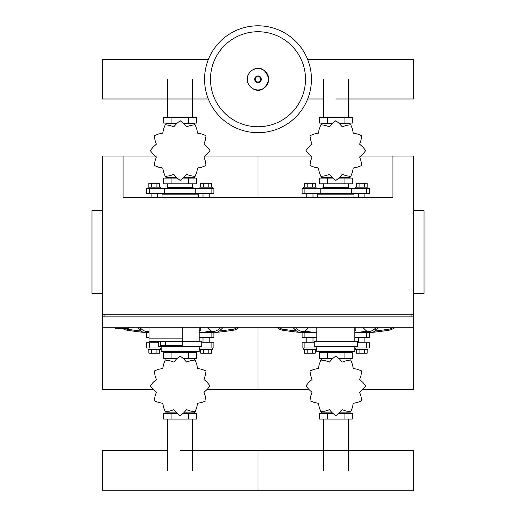 <?xml version="1.0" encoding="UTF-8"?>
<svg xmlns="http://www.w3.org/2000/svg" width="516" height="516" viewBox="0 0 516 516"><rect width="100%" height="100%" fill="white"/><g stroke="black" fill="none" stroke-linecap="round" stroke-linejoin="round"><path stroke-width="0.77" d="M115.313 327.254L115.313 328.292L128.284 328.292L128.284 327.254M102.342 210.515L91.964 210.515L91.964 293.527L102.342 293.527M413.658 210.515L424.036 210.515L424.036 293.527L413.658 293.527M104.935 316.876L104.935 314.283M411.065 316.876L411.065 314.283M102.342 314.283L413.658 314.283L413.658 156.032L392.902 156.032L392.902 197.538L123.098 197.538L123.098 156.032L102.342 156.032L102.342 327.254L413.658 327.254L413.658 316.876L102.342 316.876M149.04 327.254L149.04 338.148L182.245 338.148L182.245 327.254M149.04 341.779L149.04 338.148L182.245 338.148L182.245 345.417L181.955 341.779L149.04 341.779L160.457 341.779L160.457 345.417L181.955 345.417M165.642 341.779L165.642 345.417M311.445 79.245A53.445 53.445 0 0 1 258 132.683A53.445 53.445 0 0 1 204.555 79.245A53.445 53.445 0 0 1 258 25.8A53.445 53.445 0 0 1 311.445 79.245A53.445 53.445 0 0 0 258 25.8A53.445 53.445 0 0 0 204.555 79.245M258 31.734A47.511 47.511 0 0 1 305.511 79.245A47.511 47.511 0 0 1 258 126.755A47.511 47.511 0 0 1 210.489 79.245A47.511 47.511 0 0 1 258 31.734M335.826 98.982L413.658 98.982L413.658 59.501L307.659 59.501M208.341 59.501L102.342 59.501L102.342 98.982L208.341 98.982M306.775 197.538L306.775 193.648M312.999 197.538L312.999 193.648M303.66 188.463L303.66 187.166L316.115 187.166L316.115 188.463M304.492 187.166L304.492 183.27L315.276 183.27L315.276 187.166M312.58 183.27L312.58 187.166M307.188 183.27L307.188 187.166M364.883 197.538L364.883 193.648M358.659 197.538L358.659 193.648M367.998 188.463L367.998 187.166L355.543 187.166L355.543 188.463M367.16 187.166L367.16 183.27L359.072 183.27L359.072 187.166M359.072 183.27L356.382 183.27L356.382 187.166M364.464 183.27L364.464 187.166M359.633 156.961L362.832 154.142L365.663 150.633A29.831 29.831 0 0 0 365.663 150.537L362.832 147.028L359.633 144.203L360.994 140.159L361.69 135.708A29.831 29.831 0 0 0 361.639 135.624L357.44 133.999L353.254 133.16L352.409 128.974L350.79 124.769A29.831 29.831 0 0 0 350.706 124.724L346.255 125.42L342.205 126.781L339.386 123.576L335.877 120.75A29.831 29.831 0 0 0 335.781 120.75L332.272 123.576L329.447 126.781L325.403 125.42L320.952 124.724A29.831 29.831 0 0 0 320.868 124.769L319.243 128.974L318.398 133.16L314.218 133.999L310.013 135.624A29.831 29.831 0 0 0 309.968 135.708L310.664 140.159L312.025 144.203L308.82 147.028L305.994 150.537A29.831 29.831 0 0 0 305.994 150.633L308.82 154.142L312.025 156.961L310.664 161.011L309.968 165.462A29.831 29.831 0 0 0 310.013 165.546L314.218 167.165L318.398 168.01L319.243 172.196L320.868 176.395A29.831 29.831 0 0 0 320.952 176.446L325.403 175.75L329.447 174.389L332.272 177.594L335.781 180.419A29.831 29.831 0 0 0 335.877 180.419L339.386 177.594L342.205 174.389L346.255 175.75L350.706 176.446A29.831 29.831 0 0 0 350.79 176.395L352.409 172.196L353.254 168.01L357.44 167.165L361.639 165.546A29.831 29.831 0 0 0 361.69 165.462L360.994 161.011L359.633 156.961M348.358 123.601L348.358 123.085L348.358 123.601M323.3 123.601L323.3 123.085L323.3 123.601M344.069 117.377L344.069 123.085L352.305 123.085L352.305 117.377L319.352 117.377L319.352 123.085L332.42 123.085M344.069 123.085L339.238 123.085M327.589 117.377L327.589 123.085M323.119 187.424L348.797 187.682L323.119 187.424M348.358 177.562L348.358 178.085L348.358 177.562M323.3 177.562L323.3 178.085L323.3 177.562M344.069 183.793L344.069 178.085L352.305 178.085L352.305 183.793L319.352 183.793L319.352 178.085L332.42 178.085M344.069 178.085L339.231 178.085M327.589 183.793L327.589 178.085M351.435 193.648L369.553 193.648L369.553 188.463L302.105 188.463L302.105 193.648L351.435 193.648L351.435 188.463M339.393 177.562L350.1 177.562L350.1 176.717M332.265 177.562L321.558 177.562L321.558 176.717M321.558 124.453L321.558 123.601L332.265 123.601M339.393 123.601L350.1 123.601L350.1 124.446M318.185 193.648L317.669 194.171L353.989 194.171L353.989 197.538M151.117 197.538L151.117 193.648M157.341 197.538L157.341 193.648M148.002 188.463L148.002 187.166L160.457 187.166L160.457 188.463M148.84 187.166L148.84 183.27L159.618 183.27L159.618 187.166M156.929 183.27L156.929 187.166M151.536 183.27L151.536 187.166M209.225 197.538L209.225 193.648M203.001 197.538L203.001 193.648M212.34 188.463L212.34 187.166L199.885 187.166L199.885 188.463M211.508 187.166L211.508 183.27L203.42 183.27L203.42 187.166M203.42 183.27L200.724 183.27L200.724 187.166M208.812 183.27L208.812 187.166M203.975 156.961L207.18 154.142L210.006 150.633A29.831 29.831 0 0 0 210.006 150.537L207.18 147.028L203.975 144.203L205.336 140.159L206.032 135.708A29.831 29.831 0 0 0 205.987 135.624L201.782 133.999L197.602 133.16L196.757 128.974L195.132 124.769A29.831 29.831 0 0 0 195.048 124.724L190.597 125.42L186.553 126.781L183.728 123.576L180.219 120.75A29.831 29.831 0 0 0 180.123 120.75L176.614 123.576L173.795 126.781L169.745 125.42L165.294 124.724A29.831 29.831 0 0 0 165.21 124.769L163.591 128.974L162.746 133.16L158.56 133.999L154.361 135.624A29.831 29.831 0 0 0 154.31 135.708L155.006 140.159L156.367 144.203L153.168 147.028L150.337 150.537A29.831 29.831 0 0 0 150.337 150.633L153.168 154.142L156.367 156.961L155.006 161.011L154.31 165.462A29.831 29.831 0 0 0 154.361 165.546L158.56 167.165L162.746 168.01L163.591 172.196L165.21 176.395A29.831 29.831 0 0 0 165.294 176.446L169.745 175.75L173.795 174.389L176.614 177.594L180.123 180.419A29.831 29.831 0 0 0 180.219 180.419L183.728 177.594L186.553 174.389L190.597 175.75L195.048 176.446A29.831 29.831 0 0 0 195.132 176.395L196.757 172.196L197.602 168.01L201.782 167.165L205.987 165.546A29.831 29.831 0 0 0 206.032 165.462L205.336 161.011L203.975 156.961M192.7 123.601L192.7 123.085L192.7 123.601M167.642 123.601L167.642 123.085L167.642 123.601M188.411 117.377L188.411 123.085L196.648 123.085L196.648 117.377L163.695 117.377L163.695 123.085L176.769 123.085M188.411 123.085L183.58 123.085M171.931 117.377L171.931 123.085M167.461 187.424L193.145 187.682L167.461 187.424M192.7 177.562L192.7 178.085L192.7 177.562M167.642 177.562L167.642 178.085L167.642 177.562M188.411 183.793L188.411 178.085L196.648 178.085L196.648 183.793L163.695 183.793L163.695 178.085L176.762 178.085M188.411 178.085L183.58 178.085M171.931 183.793L171.931 178.085M195.777 193.648L213.895 193.648L213.895 188.463L146.447 188.463L146.447 193.648L195.777 193.648L195.777 188.463M183.735 177.562L194.442 177.562L194.442 176.717M176.607 177.562L165.9 177.562L165.9 176.717M165.9 124.453L165.9 123.601L176.607 123.601M183.735 123.601L194.442 123.601L194.442 124.446M162.534 193.648L162.011 194.171L198.331 194.171L198.331 197.538M307.252 331.446L306.775 331.923L310.38 331.923M306.775 331.923L306.775 332.439M306.775 337.632L306.775 342.817M312.999 337.632L312.999 342.817M303.66 348.01L303.66 349.306L316.115 349.306L316.115 348.01M304.492 349.306L304.492 353.196L312.58 353.196L312.58 349.306M312.58 353.196L315.276 353.196L315.276 349.306M307.188 353.196L307.188 349.306M364.406 331.446L364.883 332.439M364.883 337.632L364.883 342.817M364.883 331.923L361.271 331.923M358.659 337.632L358.659 342.817M367.998 348.01L367.998 349.306L355.543 349.306L355.543 348.01M367.16 349.306L367.16 353.196L356.382 353.196L356.382 349.306M359.072 353.196L359.072 349.306M364.464 353.196L364.464 349.306M312.025 379.505L308.82 382.33L305.994 385.839A29.831 29.831 0 0 0 305.994 385.929L308.82 389.438L312.025 392.263L310.664 396.307L309.968 400.758A29.831 29.831 0 0 0 310.013 400.842L314.218 402.467L318.398 403.312L319.243 407.498L320.868 411.697A29.831 29.831 0 0 0 320.952 411.749L325.403 411.052L329.447 409.691L332.272 412.89L335.781 415.715A29.831 29.831 0 0 0 335.877 415.715L339.386 412.89L342.205 409.691L346.255 411.052L350.706 411.749A29.831 29.831 0 0 0 350.79 411.697L352.409 407.498L353.254 403.312L357.44 402.467L361.639 400.842A29.831 29.831 0 0 0 361.69 400.758L360.994 396.307L359.633 392.263L362.832 389.438L365.663 385.929A29.831 29.831 0 0 0 365.663 385.839L362.832 382.33L359.633 379.505L360.994 375.461L361.69 371.01A29.831 29.831 0 0 0 361.639 370.927L357.44 369.301L353.254 368.456L352.409 364.277L350.79 360.071A29.831 29.831 0 0 0 350.706 360.026L346.255 360.716L342.205 362.077L339.386 358.878L335.877 356.053A29.831 29.831 0 0 0 335.781 356.053L332.272 358.878L329.447 362.077L325.403 360.716L320.952 360.026A29.831 29.831 0 0 0 320.868 360.071L319.243 364.277L318.398 368.456L314.218 369.301L310.013 370.927A29.831 29.831 0 0 0 309.968 371.01L310.664 375.461L312.025 379.505M323.3 412.865L323.3 413.38L323.3 412.865M348.358 412.865L348.358 413.38L348.358 412.865M327.589 419.089L327.589 413.38L319.352 413.38L319.352 419.089L352.305 419.089L352.305 413.38L339.231 413.38M327.589 413.38L332.42 413.38M344.069 419.089L344.069 413.38M323.3 358.904L323.3 358.388M348.358 358.904L348.358 358.388M327.589 352.68L327.589 358.388L319.352 358.388L319.352 352.68L352.305 352.68L352.305 358.388L339.238 358.388M327.589 358.388L332.42 358.388M344.069 352.68L344.069 358.388M314.244 342.817L302.105 342.817L302.105 348.01L316.837 348.01M354.821 348.01L369.553 348.01L369.553 342.817L357.414 342.817M332.265 358.904L321.558 358.904L321.558 359.749M339.393 358.904L350.1 358.904L350.1 359.749M350.1 412.02L350.1 412.865L339.393 412.865M332.265 412.865L321.558 412.865L321.558 412.02M151.117 341.779L151.117 342.817M157.341 341.779L157.341 342.817M148.002 348.01L148.002 349.306L160.457 349.306L160.457 348.01M148.84 349.306L148.84 353.196L156.929 353.196L156.929 349.306M156.929 353.196L159.618 353.196L159.618 349.306M151.536 353.196L151.536 349.306M208.748 331.446L209.225 332.439M209.225 337.632L209.225 342.817M209.225 331.923L205.62 331.923M203.001 337.632L203.001 342.817M212.34 348.01L212.34 349.306L199.885 349.306L199.885 348.01M211.508 349.306L211.508 353.196L200.724 353.196L200.724 349.306M203.42 353.196L203.42 349.306M208.812 353.196L208.812 349.306M156.367 379.505L153.168 382.33L150.337 385.839A29.831 29.831 0 0 0 150.337 385.929L153.168 389.438L156.367 392.263L155.006 396.307L154.31 400.758A29.831 29.831 0 0 0 154.361 400.842L158.56 402.467L162.746 403.312L163.591 407.498L165.21 411.697A29.831 29.831 0 0 0 165.294 411.749L169.745 411.052L173.795 409.691L176.614 412.89L180.123 415.715A29.831 29.831 0 0 0 180.219 415.715L183.728 412.89L186.553 409.691L190.597 411.052L195.048 411.749A29.831 29.831 0 0 0 195.132 411.697L196.757 407.498L197.602 403.312L201.782 402.467L205.987 400.842A29.831 29.831 0 0 0 206.032 400.758L205.336 396.307L203.975 392.263L207.18 389.438L210.006 385.929A29.831 29.831 0 0 0 210.006 385.839L207.18 382.33L203.975 379.505L205.336 375.461L206.032 371.01A29.831 29.831 0 0 0 205.987 370.927L201.782 369.301L197.602 368.456L196.757 364.277L195.132 360.071A29.831 29.831 0 0 0 195.048 360.026L190.597 360.716L186.553 362.077L183.728 358.878L180.219 356.053A29.831 29.831 0 0 0 180.123 356.053L176.614 358.878L173.795 362.077L169.745 360.716L165.294 360.026A29.831 29.831 0 0 0 165.21 360.071L163.591 364.277L162.746 368.456L158.56 369.301L154.361 370.927A29.831 29.831 0 0 0 154.31 371.01L155.006 375.461L156.367 379.505M167.642 412.865L167.642 413.38L167.642 412.865M192.7 412.865L192.7 413.38L192.7 412.865M171.931 419.089L171.931 413.38L163.695 413.38L163.695 419.089L196.648 419.089L196.648 413.38L183.58 413.38M171.931 413.38L176.762 413.38M188.411 419.089L188.411 413.38M167.642 358.904L167.642 358.388M192.7 358.904L192.7 358.388M171.931 352.68L171.931 358.388L163.695 358.388L163.695 352.68L196.648 352.68L196.648 358.388L183.58 358.388M171.931 358.388L176.769 358.388M188.411 352.68L188.411 358.388M158.586 342.817L146.447 342.817L146.447 348.01L161.179 348.01M199.163 348.01L213.895 348.01L213.895 342.817L201.756 342.817M176.607 358.904L165.9 358.904L165.9 359.749M183.735 358.904L194.442 358.904L194.442 359.749M194.442 412.02L194.442 412.865L183.735 412.865M176.607 412.865L165.9 412.865L165.9 412.02M354.821 337.632L369.553 337.632L369.553 332.717M302.105 332.717L302.105 337.632L316.837 337.632M314.309 332.439L303.279 332.439M368.379 332.439L357.349 332.439M199.163 337.632L213.895 337.632L213.895 332.717M146.447 332.717L146.447 337.632L149.04 337.632M149.04 332.439L147.621 332.439M212.721 332.439L201.691 332.439M180.174 450.713L413.658 450.713L413.658 490.2L258 490.2L258 450.713L258 490.2L102.342 490.2L102.342 450.713L167.642 450.713M378.963 327.254L376.319 329.905L375.016 328.608A7.785 5.502 135 0 1 365.625 330.214L366.921 331.517A7.785 5.502 -45 0 0 376.319 329.905M376.37 327.254L375.016 328.608M362.664 327.254L365.625 330.214M306.033 330.214A7.785 5.502 -135 0 1 296.635 328.608L295.339 329.905A7.785 5.502 45 0 0 304.737 331.517L308.994 327.254M295.339 329.905L292.695 327.254M296.635 328.608L295.287 327.254M355.853 327.254L355.853 330.627L354.821 330.627M357.414 346.449L357.414 341.263L314.244 341.263L314.244 346.449L357.414 346.449M354.821 341.263L354.821 327.254M316.837 346.449L316.837 351.641L354.821 351.641L354.821 346.449M316.837 327.254L316.837 341.263M223.305 327.254L220.661 329.905L219.365 328.608A7.785 5.502 135 0 1 209.967 330.214L211.263 331.517A7.785 5.502 -45 0 0 220.661 329.905M220.713 327.254L219.365 328.608M207.006 327.254L209.967 330.214M149.04 331.098A7.785 5.502 -135 0 1 140.984 328.608L139.681 329.905A7.785 5.502 45 0 0 149.04 331.549M139.681 329.905L137.037 327.254M140.984 328.608L139.63 327.254M200.202 327.254L200.202 330.627L199.163 330.627M158.586 341.779L158.586 346.449L201.756 346.449L201.756 341.263L182.245 341.263M199.163 341.263L199.163 327.254M161.179 346.449L161.179 351.641L199.163 351.641L199.163 346.449M305.156 331.091A179.168 179.168 0 0 0 316.837 332.73M354.821 332.73A179.168 179.168 0 0 0 366.502 331.091M199.163 332.73A179.168 179.168 0 0 0 210.844 331.091M372.494 332.343A351.68 351.68 0 0 0 388.98 330.221A10.378 10.378 0 0 0 394.792 327.254M276.86 327.254A10.378 10.378 0 0 0 282.678 330.221A351.68 351.68 0 0 0 299.164 332.343M216.836 332.343A351.68 351.68 0 0 0 233.322 330.221A10.378 10.378 0 0 0 239.14 327.254M122.402 328.292A10.378 10.378 0 0 0 127.02 330.221A351.68 351.68 0 0 0 143.506 332.343M362.542 389.515L413.658 389.515L413.658 327.254M413.658 316.876L413.658 314.283M204.446 156.032L258 156.032L258 197.538L258 156.032L311.554 156.032M360.103 156.032L392.902 156.032M206.884 389.515L258 389.515L258 327.254L258 389.515L309.11 389.515M123.098 156.032L155.903 156.032M102.342 327.254L102.342 389.515L153.458 389.515M268.694 79.245A10.694 10.694 0 0 1 258 89.939A10.694 10.694 0 0 1 247.306 79.245A10.694 10.694 0 0 1 258 68.544A10.694 10.694 0 0 1 268.694 79.245M261.302 79.245A3.302 3.302 0 0 1 258 82.547A3.302 3.302 0 0 1 254.698 79.245A3.302 3.302 0 0 1 258 75.942A3.302 3.302 0 0 1 261.302 79.245M260.748 79.245A2.748 2.748 0 0 1 258 81.986A2.748 2.748 0 0 1 255.252 79.245A2.748 2.748 0 0 1 258 76.497A2.748 2.748 0 0 1 260.748 79.245M320.223 193.648L320.223 188.463M304.904 193.648L304.904 188.463M366.753 193.648L366.753 188.463M164.565 193.648L164.565 188.463M149.247 193.648L149.247 188.463M211.096 193.648L211.096 188.463M366.753 342.817L366.753 348.01M304.904 342.817L304.904 348.01M211.096 342.817L211.096 348.01M149.247 342.817L149.247 348.01M304.904 337.632L304.904 332.439M366.753 337.632L366.753 332.439M211.096 337.632L211.096 332.439M393.244 327.254A9.34 9.34 0 0 1 388.825 329.195L388.98 330.221M296.661 331.027A350.641 350.641 0 0 1 282.832 329.195L282.678 330.221M388.825 329.195A350.641 350.641 0 0 1 374.997 331.027M367.25 331.807A350.641 350.641 0 0 1 364.883 332.014M306.775 332.014A350.641 350.641 0 0 1 304.401 331.807M282.832 329.195A9.34 9.34 0 0 1 278.408 327.254M237.592 327.254A9.34 9.34 0 0 1 233.168 329.195L233.322 330.221M141.003 331.027A350.641 350.641 0 0 1 127.175 329.195L127.02 330.221M233.168 329.195A350.641 350.641 0 0 1 219.339 331.027M211.599 331.807A350.641 350.641 0 0 1 209.225 332.014M127.175 329.195A9.34 9.34 0 0 1 124.369 328.292M323.3 117.377L323.3 79.245M348.358 79.245L348.358 117.377M167.642 117.377L167.642 79.245M192.7 79.245L192.7 117.377M348.358 419.089L348.358 470.457M323.3 470.457L323.3 419.089M192.7 419.089L192.7 470.457M167.642 470.457L167.642 419.089M247.209 79.245C246.706 88.468 263.47 98.756 268.791 79.245C263.47 59.727 246.706 70.021 247.209 79.245M323.3 98.982L307.659 98.982M323.3 187.424L323.3 183.793M322.855 188.463L322.855 187.682M348.797 188.463L348.797 187.682M348.358 187.424L348.358 183.793M317.669 197.538L317.669 194.171M353.466 193.648L353.989 194.171M167.642 187.424L167.642 183.793M167.203 188.463L167.203 187.682M193.145 188.463L193.145 187.682M192.7 187.424L192.7 183.793M162.011 197.538L162.011 194.171M197.815 193.648L198.331 194.171M348.358 351.641L348.358 352.68M323.3 351.641L323.3 352.68M192.7 351.641L192.7 352.68M167.642 351.641L167.642 352.68"/></g></svg>

